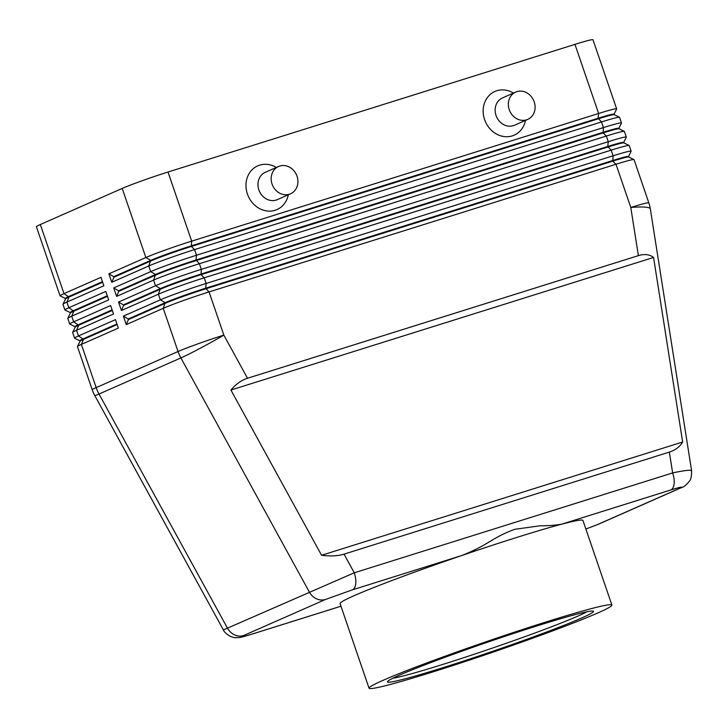 <?xml version="1.0" encoding="UTF-8"?>
<svg xmlns="http://www.w3.org/2000/svg" width="728" height="728" viewBox="0 0 728 728"><rect width="100%" height="100%" fill="white"/><g stroke="black" fill="none" stroke-linecap="round" stroke-linejoin="round"><path stroke-width="1.09" d="M340.968 606.224L251.77 634.206A14.924 7.18 -107.4 0 0 251.788 634.206A14.924 7.18 -107.4 0 0 252.134 634.07C241.887 637.209 239.03 637.719 243.561 635.58L325.434 599.481L352.498 589.817A14.924 7.18 -107.4 0 0 355.746 583.619A14.924 7.18 -107.4 0 0 354.272 572.8L223.396 629.929L94.722 395.45A35.818 1.711 151.2 0 0 99.008 394.039A35.818 31.35 -113.8 0 1 97.452 390.891A35.818 31.35 -113.8 0 1 96.169 387.615L81.372 344.408L118.346 328.101L115.452 319.637L78.478 335.945A35.818 1.684 161.1 0 0 74.547 338.147A35.818 1.684 161.1 0 0 74.611 338.211L79.862 340.777M344.035 554.145C337.856 556.028 330.376 556.401 321.576 555.273L230.912 390.044C235.854 384.156 241.387 380.225 247.511 378.251L638.383 255.637C644.498 253.772 649.558 254.381 653.562 257.457L682.655 442.005C679.879 446.764 675.438 450.122 669.351 452.088L344.035 554.145L354.272 572.8L672.636 472.927A14.924 7.18 72.6 0 1 674.11 483.756A14.924 7.18 72.6 0 1 670.861 489.944C681.099 486.805 683.956 486.295 679.433 488.433L597.561 524.533L585.867 529.029L598.534 524.178M628.555 156.52L631.13 151.269A35.818 1.684 161.1 0 0 631.14 151.178A35.818 1.684 161.1 0 0 629.647 151.197A35.818 1.684 161.1 0 0 613.103 155.792L206.151 283.456A35.818 1.684 161.1 0 0 180.326 292.146A35.818 1.684 161.1 0 0 160.351 299.836L123.378 316.143L126.272 324.606L163.245 308.299A35.818 1.684 -18.9 0 1 183.228 300.609A35.818 1.684 -18.9 0 1 209.054 291.919L615.997 164.255L630.794 207.462A35.818 5.014 171 0 1 648.53 207.662A35.818 5.014 171 0 1 650.322 208.881L691.6 470.743L689.917 470.252C686.822 470.233 681.062 471.125 672.636 472.927L669.351 452.088M65.547 298.962L65.365 298.435A31.641 1.492 -18.9 0 1 68.842 296.487L102.448 281.663M74.547 338.147L72.618 332.505A35.818 1.684 -18.9 0 1 72.627 332.423A35.818 1.684 -18.9 0 1 76.549 330.303L113.523 313.995L110.62 305.533L73.646 321.84A35.818 1.684 161.1 0 0 69.715 324.042L67.786 318.4A35.818 1.684 -18.9 0 1 67.804 318.318A35.818 1.684 -18.9 0 1 71.717 316.198L108.69 299.891L105.797 291.428L68.823 307.735A35.818 1.684 161.1 0 0 64.892 309.937L62.963 304.295A35.818 1.684 -18.9 0 1 62.972 304.213A35.818 1.684 -18.9 0 1 66.885 302.093L103.858 285.786L100.965 277.322L63.991 293.63A35.818 1.684 161.1 0 0 60.06 295.841A35.818 1.684 161.1 0 0 60.124 295.896L65.374 298.462M70.379 313.067L70.197 312.539A31.641 1.492 -18.9 0 1 73.665 310.592L107.28 295.768M64.892 309.937A35.818 1.684 161.1 0 0 64.956 310.001L70.207 312.567M75.202 327.172L75.029 326.644A31.641 1.492 -18.9 0 1 78.497 324.697L112.103 309.873M69.715 324.042A35.818 1.684 161.1 0 0 69.779 324.106L75.039 326.672M80.035 341.277L79.853 340.74A31.641 1.492 -18.9 0 1 83.32 338.793L116.935 323.978M614.068 114.205L616.643 108.954A35.818 1.684 161.1 0 0 616.652 108.872A35.818 1.684 161.1 0 0 615.16 108.882A35.818 1.684 161.1 0 0 598.616 113.486L191.673 241.141A35.818 1.684 161.1 0 0 165.847 249.831A35.818 1.684 161.1 0 0 145.864 257.53L108.891 273.828L111.784 282.291L113.932 277.25L150.905 260.942A31.641 1.492 -18.9 0 1 168.55 254.145A31.641 1.492 -18.9 0 1 191.364 246.464L598.307 118.81A31.641 1.492 -18.9 0 1 612.921 114.751A31.641 1.492 -18.9 0 1 614.186 114.678L619.492 117.272A35.818 1.684 -18.9 0 1 619.555 117.326L621.485 122.968A35.818 1.684 161.1 0 0 619.983 122.987A35.818 1.684 161.1 0 0 603.439 127.582L196.496 255.246A35.818 1.684 161.1 0 0 170.671 263.936A35.818 1.684 161.1 0 0 150.696 271.626L113.714 287.933L116.617 296.396L153.59 280.089A35.818 1.684 -18.9 0 1 173.573 272.399A35.818 1.684 -18.9 0 1 199.399 263.709L606.342 136.045A35.818 1.684 -18.9 0 1 622.886 131.45A35.818 1.684 -18.9 0 1 624.315 131.377A35.818 1.684 -18.9 0 1 624.378 131.431L626.317 137.073A35.818 1.684 161.1 0 0 624.815 137.091A35.818 1.684 161.1 0 0 608.271 141.687L201.328 269.351A35.818 1.684 161.1 0 0 175.503 278.041A35.818 1.684 161.1 0 0 155.519 285.731L118.546 302.038L121.439 310.501L123.587 305.46L160.56 289.153A31.641 1.492 -18.9 0 1 178.214 282.355A31.641 1.492 -18.9 0 1 201.019 274.674L607.971 147.02A31.641 1.492 -18.9 0 1 622.577 142.961A31.641 1.492 -18.9 0 1 623.851 142.888L629.147 145.473A35.818 1.684 -18.9 0 1 629.21 145.536L631.14 151.178M111.784 282.291L148.758 265.993A35.818 1.684 -18.9 0 1 168.741 258.294A35.818 1.684 -18.9 0 1 194.567 249.604L601.51 121.94A35.818 1.684 -18.9 0 1 618.054 117.344A35.818 1.684 -18.9 0 1 619.492 117.272M616.652 108.872L592.992 39.758A35.818 1.684 161.1 0 0 591.491 39.776A35.818 1.684 161.1 0 0 574.956 44.372L598.616 113.486L598.116 118.245L191.173 245.9A31.641 1.492 161.1 0 0 168.359 253.581A31.641 1.492 161.1 0 0 150.714 260.378L113.732 276.686L108.891 273.828M619.073 128.838L618.882 128.274A31.641 1.492 161.1 0 0 617.562 128.292A31.641 1.492 161.1 0 0 602.948 132.35L196.005 260.005L196.496 255.246L194.567 249.604L191.364 246.464L191.673 241.141L168.004 172.026A35.818 1.684 161.1 0 0 142.178 180.726A35.818 1.684 161.1 0 0 122.204 188.416L145.864 257.53L150.714 260.378L148.758 265.993L150.696 271.626L155.537 274.483L118.564 290.791L113.714 287.933M614.25 114.733L614.05 114.169A31.641 1.492 161.1 0 0 612.73 114.187A31.641 1.492 161.1 0 0 598.116 118.245L601.51 121.94L603.439 127.582L603.139 132.915A31.641 1.492 -18.9 0 1 617.754 128.856A31.641 1.492 -18.9 0 1 619.018 128.783L624.315 131.377M121.439 310.501L158.422 294.194A35.818 1.684 -18.9 0 1 178.396 286.504A35.818 1.684 -18.9 0 1 204.222 277.814L611.165 150.15A35.818 1.684 -18.9 0 1 627.709 145.554A35.818 1.684 -18.9 0 1 629.147 145.473M126.272 324.606L128.419 319.565L165.393 303.257A31.641 1.492 -18.9 0 1 183.037 296.46A31.641 1.492 -18.9 0 1 205.851 288.779L612.794 161.125L615.997 164.255A35.818 1.684 -18.9 0 1 632.541 159.66A35.818 1.684 -18.9 0 1 633.979 159.578A35.818 1.684 -18.9 0 1 634.043 159.641L648.83 202.848A35.818 1.684 -18.9 0 0 647.338 202.866A35.818 1.684 -18.9 0 0 630.794 207.462L638.383 255.637M116.617 296.396L118.755 291.355L155.728 275.048A31.641 1.492 -18.9 0 1 173.382 268.25A31.641 1.492 -18.9 0 1 196.196 260.569L603.139 132.915L606.342 136.045L608.271 141.687L607.771 146.455L200.828 274.11A31.641 1.492 161.1 0 0 178.014 281.791A31.641 1.492 161.1 0 0 160.369 288.588L123.396 304.896L118.546 302.038M618.891 128.31L621.475 123.059A35.818 1.684 161.1 0 0 621.485 122.968M628.737 157.048L628.537 156.484A31.641 1.492 161.1 0 0 627.217 156.493A31.641 1.492 161.1 0 0 612.603 160.56L205.66 288.215L206.151 283.456L204.222 277.814L201.019 274.674L201.328 269.351L199.399 263.709L196.005 260.005A31.641 1.492 161.1 0 0 173.191 267.686A31.641 1.492 161.1 0 0 155.537 274.483L153.59 280.089L155.519 285.731L160.369 288.588L158.422 294.194L160.351 299.836L165.201 302.693L128.219 319.001L123.378 316.143M623.905 142.943L623.714 142.379A31.641 1.492 161.1 0 0 622.385 142.397A31.641 1.492 161.1 0 0 607.771 146.455L611.165 150.15L613.103 155.792L612.794 161.125A31.641 1.492 -18.9 0 1 627.409 157.057A31.641 1.492 -18.9 0 1 628.673 156.993L633.979 159.578M623.723 142.415L626.298 137.164A35.818 1.684 161.1 0 0 626.317 137.073M247.511 378.251L223.851 335.126L209.054 291.919L205.66 288.215A31.641 1.492 161.1 0 0 182.846 295.896A31.641 1.492 161.1 0 0 165.201 302.693L163.245 308.299L178.042 351.515L96.169 387.615A35.818 1.684 -18.9 0 0 92.238 389.817A35.818 35.818 0 0 0 94.722 395.45M278.524 166.484L265.32 172.309A14.924 13.068 66.2 0 0 259.104 190.563A14.924 13.068 66.2 0 0 276.167 200.073A14.924 13.068 66.2 0 0 277.359 199.627L290.563 193.803A14.924 13.068 66.2 0 0 296.778 175.548A14.924 13.068 66.2 0 0 279.716 166.039A14.924 13.068 66.2 0 0 278.524 166.484A14.924 13.068 66.2 0 0 272.308 184.739A14.924 13.068 66.2 0 0 289.371 194.249A14.924 13.068 66.2 0 0 290.563 193.803M288.334 194.786A23.878 20.903 -113.8 0 1 275.102 210.283A23.878 20.903 -113.8 0 1 247.402 193.976A23.878 20.903 -113.8 0 1 259.65 165.147A23.878 20.903 -113.8 0 1 276.285 167.476M527.745 119.401L514.541 125.225A14.924 13.068 -113.8 0 1 513.349 125.671A14.924 13.068 -113.8 0 1 496.287 116.162A14.924 13.068 -113.8 0 1 502.493 97.907L515.697 92.083A14.924 13.068 -113.8 0 1 516.889 91.637A14.924 13.068 -113.8 0 1 533.952 101.147A14.924 13.068 -113.8 0 1 527.745 119.401A14.924 13.068 -113.8 0 1 526.553 119.847A14.924 13.068 -113.8 0 1 509.491 110.338A14.924 13.068 -113.8 0 1 515.697 92.083M525.507 120.384A23.878 20.903 -113.8 0 1 512.285 135.881A23.878 20.903 -113.8 0 1 484.584 119.574A23.878 20.903 -113.8 0 1 496.833 90.745A23.878 20.903 -113.8 0 1 513.458 93.075M369.041 688.206L340.067 603.585A128.346 6.042 -18.9 0 1 461.434 555.637C471.762 551.615 481.199 546.928 489.762 541.587C498.38 536.254 506.761 532.159 514.896 529.283L540.103 525.789C548.493 525.825 555.764 525.261 561.916 524.115A128.346 6.042 -18.9 0 1 582.928 520.429L611.902 605.059A128.346 6.042 -18.9 0 1 433.688 671.671A128.346 6.042 -18.9 0 1 369.041 688.206A128.346 6.042 -18.9 0 1 547.256 621.594A128.346 6.042 -18.9 0 1 611.902 605.059M352.498 589.817L461.434 555.637A128.346 6.042 -18.9 0 1 518.281 536.964A128.346 6.042 -18.9 0 1 561.916 524.115L670.861 489.944M586.895 611.793A105.906 4.987 -18.9 0 1 442.651 664.473A105.906 4.987 -18.9 0 1 392.92 678.205M442.296 667.876A108.891 5.132 -18.9 0 1 387.487 681.635A108.891 5.132 -18.9 0 1 538.638 625.388A108.891 5.132 -18.9 0 1 593.293 611.174A108.891 5.132 -18.9 0 1 546.391 632.086A108.891 5.132 -18.9 0 1 442.296 667.876M102.639 282.227L69.033 297.051L63.991 293.63L40.331 224.524L122.204 188.416M128.219 319.001L128.419 319.565M123.396 304.896L123.587 305.46M118.564 290.791L118.755 291.355M168.004 172.026L574.956 44.372M113.732 276.686L113.932 277.25M92.238 389.817L77.45 346.61A35.818 1.684 -18.9 0 1 77.459 346.519A35.818 1.684 -18.9 0 1 81.372 344.408L83.52 339.357A31.641 1.492 161.1 0 0 80.062 341.232L77.459 346.519M117.126 324.542L83.52 339.357L78.478 335.945L76.549 330.303L78.688 325.261A31.641 1.492 161.1 0 0 75.23 327.127L72.627 332.423M112.303 310.437L78.688 325.261L73.646 321.84L71.717 316.198L73.856 311.156A31.641 1.492 161.1 0 0 70.398 313.022L67.804 318.318M107.471 296.332L73.856 311.156L68.823 307.735L66.885 302.093L69.033 297.051A31.641 1.492 161.1 0 0 65.575 298.917L62.972 304.213M40.331 224.524A35.818 1.684 161.1 0 0 36.4 226.727L60.06 295.841M230.912 390.044L653.562 257.457M321.576 555.273L682.655 442.005M243.561 635.58A14.924 13.068 -113.8 0 1 234.543 634.871A14.924 13.068 -113.8 0 1 227.427 628.073L99.008 394.039L180.881 357.93A35.818 31.35 66.2 0 1 179.325 354.782A35.818 31.35 66.2 0 1 178.042 351.515A35.818 1.684 -18.9 0 1 198.025 343.816A35.818 1.684 -18.9 0 1 223.851 335.126A35.818 1.711 151.2 0 1 200.027 348.357A35.818 1.711 151.2 0 1 180.881 357.93L309.3 591.964A14.924 13.068 66.2 0 0 316.416 598.762A14.924 13.068 66.2 0 0 325.434 599.481M340.968 606.206L252.134 634.07M679.433 488.433A14.924 13.068 66.2 0 0 680.598 487.997A14.924 13.068 66.2 0 0 680.625 487.978A14.924 13.068 66.2 0 0 680.853 487.878M680.625 487.978L598.753 524.087A14.924 13.068 -113.8 0 1 598.725 524.096A14.924 13.068 -113.8 0 1 597.561 524.533M680.598 487.988C683.437 487.323 686.413 485.003 689.507 481.017C690.927 479.588 691.627 476.158 691.6 470.743M650.322 208.881A35.818 35.818 0 0 0 648.83 202.848M251.788 634.197C237.282 638.611 239.821 637.382 235.563 637.683C229.02 637.364 223.487 631.385 223.396 629.929"/></g></svg>

